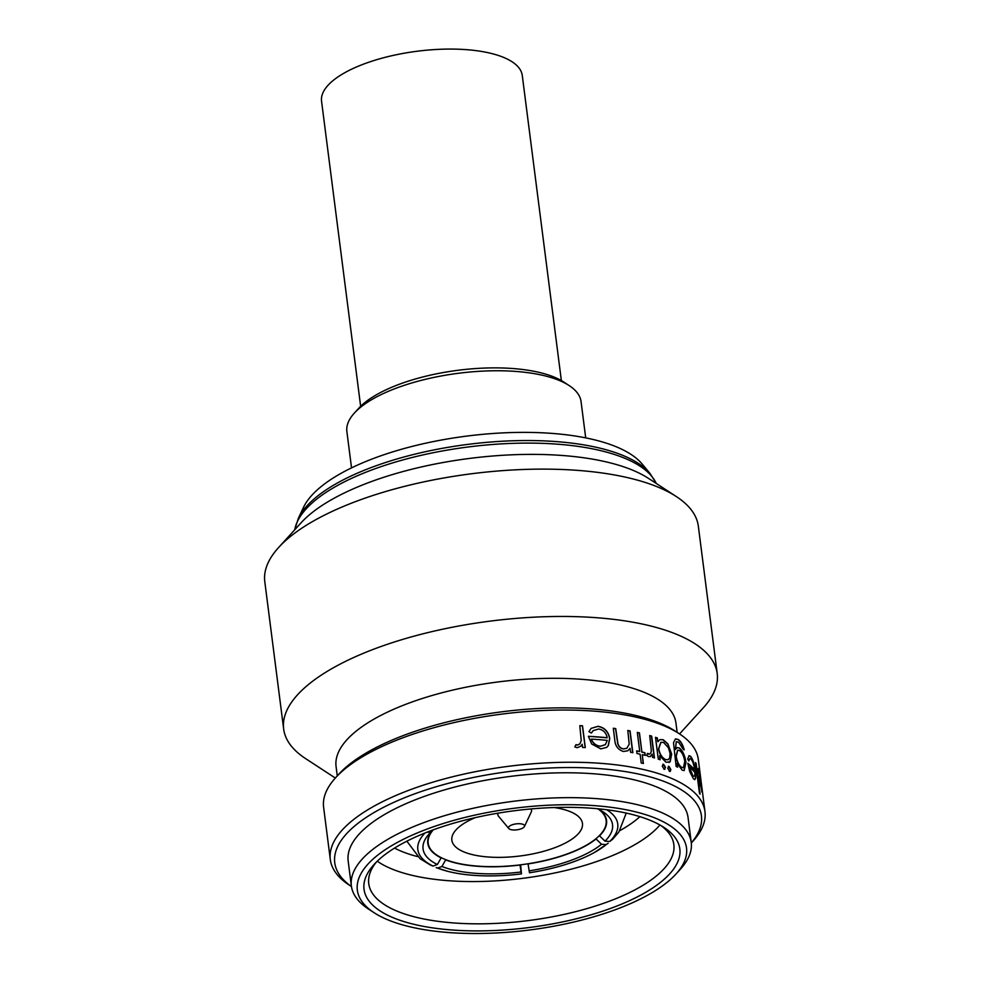 <?xml version="1.0" encoding="UTF-8"?>
<svg xmlns="http://www.w3.org/2000/svg" width="982" height="982" viewBox="0 0 982 982"><rect width="100%" height="100%" fill="white"/><g stroke="black" fill="none" stroke-linecap="round" stroke-linejoin="round"><path stroke-width="1.47" d="M561.36 380.574L522.277 75.491A101.183 37.414 172.7 0 0 504.809 57.913A101.183 37.414 172.7 0 0 389.94 56.158A101.183 37.414 172.7 0 0 321.556 101.195L360.639 406.29M523.148 824.414A8.089 2.995 172.7 0 0 513.095 824.499A8.089 2.995 172.7 0 0 508.799 828.526A8.089 2.995 172.7 0 0 509.891 829.287A8.089 2.995 172.7 0 0 518.177 829.618A8.089 2.995 172.7 0 0 524.425 826.525A8.089 2.995 172.7 0 0 523.148 824.414M498.181 813.145A17.001 6.285 172.7 0 0 497.849 814.876A17.001 6.285 172.7 0 0 498.475 816.165L508.799 828.526M433.283 829.827A89.706 33.167 172.7 0 0 428.177 843.219A89.706 33.167 172.7 0 0 443.668 858.808A89.706 33.167 172.7 0 0 545.513 860.355A89.706 33.167 172.7 0 0 606.139 820.424A89.706 33.167 172.7 0 0 598.419 809.168M475.202 817.65A65.831 24.341 172.7 0 0 451.855 840.187A65.831 24.341 172.7 0 0 463.222 851.627A65.831 24.341 172.7 0 0 537.964 852.757A65.831 24.341 172.7 0 0 582.461 823.456A65.831 24.341 172.7 0 0 571.094 812.016A65.831 24.341 172.7 0 0 554.192 807.535M298.307 518.41A182.136 67.341 172.7 0 1 438.733 448.995A182.136 67.341 172.7 0 1 625.301 456.446A182.136 67.341 172.7 0 1 649.949 473.361L642.118 463.983A175.373 64.849 172.7 0 0 618.378 447.682A175.373 64.849 172.7 0 0 438.733 440.525A175.373 64.849 172.7 0 0 303.512 507.35L298.307 518.41L294.735 529.777A183.425 67.819 172.7 0 1 428.471 453.709A183.425 67.819 172.7 0 1 626.749 459.11A183.425 67.819 172.7 0 1 656.246 483.451M657.879 819.209A165.933 61.35 172.7 0 0 438.844 824.941A165.933 61.35 172.7 0 0 374.044 912.683A165.933 61.35 172.7 0 0 386 919.042A165.933 61.35 172.7 0 0 541.548 928.297A165.933 61.35 172.7 0 0 676.033 873.992A165.933 61.35 172.7 0 0 657.879 819.209M374.044 912.683L368.606 909.123A171.322 63.351 -7.3 0 1 351.36 885.911A171.322 63.351 -7.3 0 1 467.15 809.647A171.322 63.351 -7.3 0 1 661.659 812.605A171.322 63.351 -7.3 0 1 691.242 842.372A171.322 63.351 -7.3 0 1 680.403 869.18L676.033 873.992M652.343 821.234A159.182 58.859 -7.3 0 1 663.82 827.335A159.182 58.859 -7.3 0 1 601.659 911.505A159.182 58.859 -7.3 0 1 391.523 917.004A159.182 58.859 -7.3 0 1 374.105 864.442A159.182 58.859 -7.3 0 1 503.115 812.347A159.182 58.859 -7.3 0 1 652.343 821.234M376.425 862.024A153.793 56.858 172.7 0 0 368.753 883.69A153.793 56.858 172.7 0 0 395.316 910.412A153.793 56.858 172.7 0 0 569.916 913.064A153.793 56.858 172.7 0 0 673.848 844.606A153.793 56.858 172.7 0 0 660.96 825.567M377.26 861.202A153.793 56.858 172.7 0 0 389.891 868.137A153.793 56.858 172.7 0 0 535.853 876.447A153.793 56.858 172.7 0 0 659.941 824.99M394.555 848.08A139.493 51.58 172.7 0 0 399.92 850.658A139.493 51.58 172.7 0 0 417.522 856.562M619.814 830.649A139.493 51.58 172.7 0 0 639.896 816.643M670.092 753.329L668.398 747.781L663.513 742.392L660.96 742.331L658.738 748.812C659.794 754.262 662.114 757.859 665.698 759.602L668.067 759.737L669.699 757.969L670.092 753.329M659.892 739.642L663.022 739.827L667.674 743.988L671.455 754.164L669.957 761.823L668.914 762.548M679.556 733.935L703.394 707.703A218.544 80.806 172.7 0 0 717.204 673.505L698.337 526.18A218.544 80.806 172.7 0 0 676.34 496.573L648.427 478.357A190.889 70.581 172.7 0 0 634.679 471.041A190.889 70.581 172.7 0 0 455.734 460.386A190.889 70.581 172.7 0 0 301.032 522.854L278.606 547.526A218.544 80.806 172.7 0 0 264.796 581.725L283.663 729.049A218.544 80.806 172.7 0 0 305.66 758.644L335.328 778.026M676.34 496.573A218.544 80.806 172.7 0 0 660.604 488.201A218.544 80.806 172.7 0 0 455.734 476A218.544 80.806 172.7 0 0 278.606 547.526M717.204 673.505A218.544 80.806 172.7 0 0 679.47 635.538A218.544 80.806 172.7 0 0 431.356 631.757A218.544 80.806 172.7 0 0 283.663 729.049M677.15 732.363L675.947 723.022A171.322 63.351 172.7 0 0 646.365 693.255A171.322 63.351 172.7 0 0 451.855 690.297A171.322 63.351 172.7 0 0 336.077 766.561L337.268 775.903M691.316 842.998L693.034 841.095A188.863 69.832 172.7 0 0 704.966 811.549L698.288 759.332A188.863 69.832 172.7 0 0 679.274 733.75L675.199 731.087A184.812 68.335 172.7 0 0 661.88 724.004A184.812 68.335 172.7 0 0 488.619 713.681A184.812 68.335 172.7 0 0 338.839 774.172L335.549 777.781A188.863 69.832 172.7 0 0 323.618 807.327L330.308 859.545A188.863 69.832 172.7 0 0 349.31 885.126L351.446 886.525A184.812 68.335 172.7 0 1 427.526 789.43A184.812 68.335 172.7 0 1 669.528 783.685A184.812 68.335 172.7 0 1 691.303 842.937M679.274 733.75A188.863 69.832 172.7 0 0 665.673 726.52A188.863 69.832 172.7 0 0 488.619 715.976A188.863 69.832 172.7 0 0 335.549 777.781M585.297 747.572A188.863 69.832 172.7 0 0 582.608 747.474L582.191 744.27L580.988 746.062L577.269 747.719L574.801 746.934L576.004 744.638L577.441 745.043L579.92 743.877L581.234 740.465L579.81 725.673A188.863 69.832 172.7 0 1 582.498 725.772L585.297 747.572M591.422 733.051L588.93 731.676L591.09 728.386L597.964 726.312C604.519 727.453 608.447 731.529 609.761 738.525L608.349 745.559L606.692 747.388L600.788 748.873L591.704 744L588.39 736.304A188.863 69.832 172.7 0 1 607.195 737.74C606.201 732.756 603.353 729.847 598.627 729.012L593.189 730.62L591.422 733.051M632.85 752.715A188.863 69.832 172.7 0 0 630.591 752.286L630.076 748.358L627.854 750.764L623.435 751.476C617.973 749.782 615.063 745.768 614.72 739.409L613.296 728.263A188.863 69.832 172.7 0 1 615.714 728.583L617.948 743.84C618.991 746.786 620.845 748.468 623.509 748.861L626.811 748.284L629.204 744.16L627.793 730.485A188.863 69.832 172.7 0 1 630.063 730.903L632.85 752.715M641.909 752.003A188.863 69.832 172.7 0 1 644.916 752.728L645.26 755.404A188.863 69.832 172.7 0 0 642.253 754.692L643.37 763.48A188.863 69.832 172.7 0 0 641.234 763.002L640.104 754.201A188.863 69.832 172.7 0 0 636.987 753.525L636.643 750.849A188.863 69.832 172.7 0 1 639.761 751.525L637.306 732.388A188.863 69.832 172.7 0 1 639.454 732.879L641.909 752.003L639.27 732.977A188.593 69.734 172.7 0 0 637.33 732.535M647.334 753.489L648.623 754.053C650.354 754.09 651.226 752.826 651.262 750.26L649.716 735.543A188.863 69.832 172.7 0 1 651.68 736.132L654.466 757.932A188.863 69.832 172.7 0 0 652.514 757.355L652.097 754.139L650.305 756.508L648.574 756.631L646.696 755.416L647.531 753.39L649.568 754.029M669.626 771.349L667.748 768.219L668.988 766.377L670.853 769.52L670.252 771.398M668.361 766.328L670.632 769.593L669.417 771.435M664.2 769.225L662.212 766.144L663.562 764.254L665.526 767.359L664.2 769.225L664.888 769.25M662.875 764.229L665.305 767.433L663.992 769.311M704.966 811.549A188.863 69.832 172.7 0 0 672.363 778.738A188.863 69.832 172.7 0 0 457.931 775.473A188.863 69.832 172.7 0 0 330.308 859.545M670.178 761.737L666.066 762.29L659.622 755.723L660.137 759.761A188.863 69.832 172.7 0 0 658.284 759.135L655.497 737.335A188.863 69.832 172.7 0 1 657.351 737.948L657.83 741.729L659.99 739.593L663.231 739.741L667.895 743.902L671.676 754.09L670.178 761.737M691.242 842.372L688.051 817.515A171.322 63.351 172.7 0 0 658.468 787.736A171.322 63.351 172.7 0 0 463.958 784.778A171.322 63.351 172.7 0 0 348.18 861.054L351.36 885.911M354.342 413.103L358.712 408.291A112.648 41.649 -7.3 0 1 450.014 371.417A112.648 41.649 -7.3 0 1 555.603 377.714A112.648 41.649 -7.3 0 1 563.729 382.023L569.167 385.582A118.036 43.65 172.7 0 0 560.661 381.053A118.036 43.65 172.7 0 0 450.014 374.473A118.036 43.65 172.7 0 0 354.342 413.103A118.036 43.65 172.7 0 0 346.879 431.564L351.531 467.874M585.702 437.874L581.049 401.564A118.036 43.65 172.7 0 0 569.167 385.582M699.417 772.085C698.938 770.772 698.73 771.275 698.767 773.607L698.165 771.459C698.104 768.28 698.398 767.556 699.024 769.274L702.29 791.087L699.97 784.176L698.546 775.719A188.863 69.832 172.7 0 1 701.271 783.231L698.718 771.422M698.484 768.354L699.454 772.22M701.602 789.798L701.909 791.823M700.08 794.143A188.863 69.832 172.7 0 0 699.442 793.149L695.514 762.548A188.863 69.832 172.7 0 1 696.152 763.542L700.08 794.143M688.775 761.013L687.682 758.976L689.106 755.637L690.653 756.361C692.936 759.307 694.556 764.34 695.502 771.447L695.722 777.83L694.851 779.61L693.525 778.91L689.732 771.643L687.817 763.284A188.863 69.832 172.7 0 1 694.667 769.974C693.955 764.892 692.776 761.283 691.119 759.147L689.867 758.62L688.775 761.013M677.605 767.188A188.863 69.832 172.7 0 0 676.132 766.426L673.505 742.662L675.481 738.881L678.108 739.446C680.661 740.944 682.686 744.393 684.196 749.806A188.863 69.832 172.7 0 0 683.006 748.959L678.574 742.208L676.389 741.692L675.346 749.561L677.138 747.56L679.348 747.965C682.686 750.641 684.896 755.465 685.964 762.437L684.172 770.575L682.146 770.134L677.126 763.382L677.605 767.188M582.191 744.27L580.939 746.124M575.918 744.737L577.355 745.154L579.871 743.939M582.498 725.772L582.4 725.87A188.593 69.734 172.7 0 0 579.834 725.784M582.4 725.87L585.186 747.572M591.115 728.374L597.842 726.41C604.384 727.564 608.312 731.639 609.626 738.624L608.214 745.657L606.63 747.437M607.195 737.74L607.06 737.85A188.593 69.734 172.7 0 0 588.414 736.414M593.128 730.669L591.385 733.026M600.198 746.283L605.403 744.614L607.281 740.391A188.863 69.832 172.7 0 0 591.373 739.127L591.274 739.225C592.968 743.448 595.951 745.792 600.198 746.283L605.28 744.712M591.373 739.127C593.079 743.337 596.049 745.694 600.321 746.185M630.076 748.358L627.768 750.813M615.714 728.583L615.567 728.693A188.593 69.734 172.7 0 0 613.308 728.386M615.567 728.693L617.801 743.939C618.844 746.897 620.698 748.566 623.349 748.959L626.737 748.333M630.063 730.903L629.892 731.001A188.593 69.734 172.7 0 0 627.805 730.62M629.892 731.001L632.666 752.678M639.761 751.525L639.577 751.611A188.593 69.734 172.7 0 0 636.667 750.984M644.916 752.728L644.732 752.826A188.593 69.734 172.7 0 0 641.725 752.102M644.732 752.826L645.051 755.354M642.253 754.692L643.173 763.444M652.097 754.139L650.182 756.557M648.427 754.151L649.483 754.066M651.68 736.132L651.483 736.218A188.593 69.734 172.7 0 0 649.74 735.702M651.483 736.218L654.245 757.871M657.351 737.948L657.142 738.034A188.593 69.734 172.7 0 0 655.51 737.494M657.142 738.034L657.83 741.729M659.622 755.723L659.916 759.675M660.812 742.392L658.529 748.898C659.585 754.336 661.905 757.944 665.489 759.687L667.956 759.786M675.371 738.93L677.862 739.52C680.416 741.017 682.453 744.466 683.951 749.88M676.279 741.729L675.346 749.561M677.015 747.597L679.114 748.038C682.453 750.714 684.65 755.539 685.718 762.511L684.049 770.6M677.126 763.382L677.347 767.052M677.592 750.223L675.997 756.484C676.917 761.799 678.734 765.457 681.459 767.458L683.263 767.789M684.761 761.48C683.926 756.103 682.208 752.482 679.63 750.604L677.703 750.174L676.23 756.41C677.15 761.725 678.979 765.383 681.704 767.384L683.386 767.752L684.761 761.48M688.983 755.674L690.407 756.422C692.691 759.368 694.299 764.401 695.244 771.508L695.465 777.891L694.716 779.622M694.667 769.974L694.409 770.035A188.593 69.734 172.7 0 0 687.854 763.591M689.732 758.656L688.603 760.682M689.229 766.856L688.983 766.917C690.002 771.459 691.303 774.565 692.887 776.246L694.716 776.099L694.937 772.552A188.863 69.832 172.7 0 0 689.229 766.856L693.132 776.185L694.716 776.099M695.894 763.591L699.736 793.616M698.362 768.464L698.767 769.323M701.062 783.255L701.16 784.004M702.02 791.124L701.639 791.86M701.271 783.231L701.001 783.268A188.593 69.734 172.7 0 0 698.644 776.467M699.147 772.122C698.681 770.821 698.46 771.324 698.509 773.644M701.283 789.135L701.934 789.233L701.59 785.796A188.863 69.832 172.7 0 0 699.405 779.401L701.664 789.27M699.405 779.401L701.934 789.233M432.215 830.637A90.111 33.314 172.7 0 0 427.771 843.268A90.111 33.314 172.7 0 0 441.139 857.912L437.346 864.504L433.037 866.087L430.644 865.191L420.063 858.685L406.867 841.181M433.037 866.087A100.778 37.255 -7.3 0 1 424.997 832.994M437.346 864.504A95.512 35.315 -7.3 0 1 429.097 833.988A95.512 35.315 -7.3 0 1 430.595 832.429L432.792 830.011M427.047 832.184L430.595 832.429M521.074 871.979L521.479 873.882A100.778 37.255 -7.3 0 1 447.522 871.267L436.143 867.609L437.579 868.076L441.888 866.492L445.681 859.901A90.111 33.314 172.7 0 0 520.03 865.044L521.074 871.979A95.512 35.315 -7.3 0 1 441.888 866.492M521.479 873.882L520.62 864.823M447.522 871.267A100.778 37.255 -7.3 0 1 437.579 868.076M601.524 844.262L606.238 844.581L608.177 843.243L594.491 852.437A100.778 37.255 -7.3 0 1 529.494 872.765L528.046 863.927A90.111 33.314 172.7 0 0 596.049 838.947L601.524 844.262A95.512 35.315 -7.3 0 1 529.089 870.862M606.238 844.581A100.778 37.255 -7.3 0 1 594.491 852.437M626.246 813.071L618.893 831.987L612.596 839.303L609.712 841.488L604.998 841.157L599.523 835.854A90.111 33.314 172.7 0 0 606.545 820.375A90.111 33.314 172.7 0 0 599.977 809.966M606.643 809.733A100.778 37.255 -7.3 0 1 609.712 841.488M597.731 808.738L598.247 809.082A95.512 35.315 -7.3 0 1 602.923 811.721A95.512 35.315 -7.3 0 1 604.998 841.157M598.247 809.082L598.873 808.849M524.425 826.525L531.299 811.954A17.001 6.285 172.7 0 0 531.569 810.555A17.001 6.285 172.7 0 0 530.808 808.959M497.849 814.876L497.579 813.243M427.771 840.089L428.177 843.219M649.949 473.361L656.271 483.463M605.747 817.294L606.139 820.424M531.569 810.555L531.422 808.91"/></g></svg>
